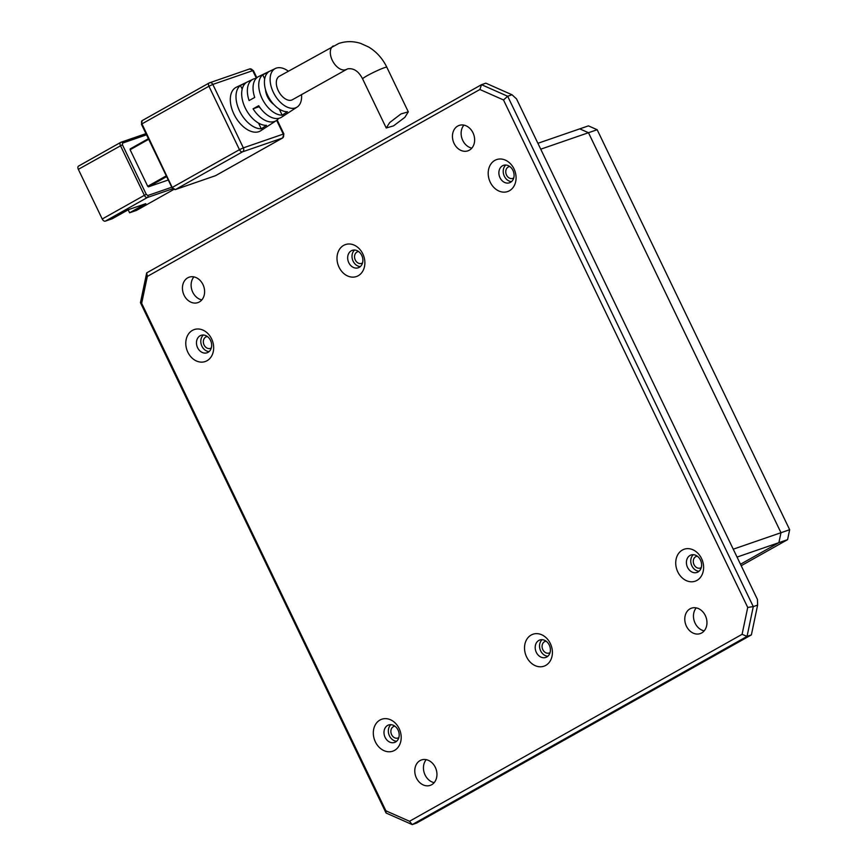 <?xml version="1.0" encoding="UTF-8"?>
<svg xmlns="http://www.w3.org/2000/svg" width="868" height="868" viewBox="0 0 868 868"><rect width="100%" height="100%" fill="white"/><g stroke="black" fill="none" stroke-linecap="round" stroke-linejoin="round"><path stroke-width="1.3" d="M690.027 555.444A9.223 7.389 71 0 1 691.004 555.01A9.223 7.389 71 0 1 700.758 560.685A9.223 7.389 71 0 1 697.991 571.99A9.223 7.389 71 0 1 697.015 572.435A9.223 7.389 71 0 1 687.261 566.75A9.223 7.389 71 0 1 690.027 555.444M538.822 640.443A9.223 7.389 71 0 1 539.798 639.998A9.223 7.389 71 0 1 549.553 645.683A9.223 7.389 71 0 1 546.786 656.989A9.223 7.389 71 0 1 545.809 657.434A9.223 7.389 71 0 1 536.044 651.749A9.223 7.389 71 0 1 538.822 640.443M387.605 725.431A9.223 7.389 71 0 1 388.593 724.997A9.223 7.389 71 0 1 398.347 730.682A9.223 7.389 71 0 1 395.58 741.988A9.223 7.389 71 0 1 394.604 742.422A9.223 7.389 71 0 1 384.839 736.748A9.223 7.389 71 0 1 387.605 725.431M502.496 165.788A9.223 7.389 71 0 1 503.473 165.354A9.223 7.389 71 0 1 513.238 171.039A9.223 7.389 71 0 1 510.471 182.345A9.223 7.389 71 0 1 509.483 182.779A9.223 7.389 71 0 1 499.729 177.105A9.223 7.389 71 0 1 502.496 165.788M351.29 250.787A9.223 7.389 71 0 1 352.267 250.353A9.223 7.389 71 0 1 362.032 256.027A9.223 7.389 71 0 1 359.254 267.344A9.223 7.389 71 0 1 358.278 267.778A9.223 7.389 71 0 1 348.524 262.103A9.223 7.389 71 0 1 351.29 250.787M200.085 335.786A9.223 7.389 71 0 1 201.061 335.341A9.223 7.389 71 0 1 210.816 341.026A9.223 7.389 71 0 1 208.049 352.332A9.223 7.389 71 0 1 207.072 352.777A9.223 7.389 71 0 1 197.318 347.091A9.223 7.389 71 0 1 200.085 335.786M690.06 608.804A13.443 10.774 71 0 1 691.492 608.164A13.443 10.774 71 0 1 705.717 616.454A13.443 10.774 71 0 1 701.68 632.946A13.443 10.774 71 0 1 700.259 633.586A13.443 10.774 71 0 1 686.024 625.296A13.443 10.774 71 0 1 690.06 608.804M420.047 760.585A13.443 10.774 71 0 1 421.479 759.945A13.443 10.774 71 0 1 435.703 768.223A13.443 10.774 71 0 1 431.667 784.726A13.443 10.774 71 0 1 430.246 785.366A13.443 10.774 71 0 1 416.011 777.077A13.443 10.774 71 0 1 420.047 760.585M457.729 126.055A13.443 10.774 71 0 1 459.15 125.415A13.443 10.774 71 0 1 473.385 133.694A13.443 10.774 71 0 1 469.349 150.186A13.443 10.774 71 0 1 467.917 150.826A13.443 10.774 71 0 1 453.693 142.547A13.443 10.774 71 0 1 457.729 126.055M187.716 277.836A13.443 10.774 71 0 1 189.137 277.185A13.443 10.774 71 0 1 203.372 285.474A13.443 10.774 71 0 1 199.336 301.966A13.443 10.774 71 0 1 197.904 302.606A13.443 10.774 71 0 1 183.68 294.328A13.443 10.774 71 0 1 187.716 277.836M682.367 550.041A16.904 13.552 71 0 1 701.55 558.536A16.904 13.552 71 0 1 696.971 580.388A16.904 13.552 71 0 1 677.789 571.893A16.904 13.552 71 0 1 682.367 550.041M531.162 635.04A16.904 13.552 71 0 1 550.345 643.535A16.904 13.552 71 0 1 545.766 665.387A16.904 13.552 71 0 1 526.583 656.892A16.904 13.552 71 0 1 531.162 635.04M379.956 720.039A16.904 13.552 71 0 1 399.139 728.534A16.904 13.552 71 0 1 394.56 750.375A16.904 13.552 71 0 1 375.377 741.89A16.904 13.552 71 0 1 379.956 720.039M494.836 160.396A16.904 13.552 71 0 1 514.019 168.891A16.904 13.552 71 0 1 509.44 190.743A16.904 13.552 71 0 1 490.257 182.247A16.904 13.552 71 0 1 494.836 160.396M343.63 245.394A16.904 13.552 71 0 1 362.813 253.879A16.904 13.552 71 0 1 358.234 275.731A16.904 13.552 71 0 1 339.052 267.236A16.904 13.552 71 0 1 343.63 245.394M192.425 330.382A16.904 13.552 71 0 1 211.608 338.878A16.904 13.552 71 0 1 207.029 360.73A16.904 13.552 71 0 1 187.846 352.234A16.904 13.552 71 0 1 192.425 330.382M693.326 554.685A9.223 7.389 -109 0 0 691.362 564.634A9.223 7.389 -109 0 0 699.033 571.252M542.109 639.683A9.223 7.389 -109 0 0 540.156 649.633A9.223 7.389 -109 0 0 547.827 656.251M390.904 724.682A9.223 7.389 -109 0 0 388.951 734.621A9.223 7.389 -109 0 0 396.622 741.25M505.794 165.039A9.223 7.389 -109 0 0 503.831 174.978A9.223 7.389 -109 0 0 511.512 181.607M354.589 250.027A9.223 7.389 -109 0 0 352.625 259.977A9.223 7.389 -109 0 0 360.307 266.595M203.383 335.026A9.223 7.389 -109 0 0 201.419 344.976A9.223 7.389 -109 0 0 209.09 351.594M696.245 607.882A13.443 10.774 -109 0 0 694.367 621.39A13.443 10.774 -109 0 0 704.176 630.873M426.231 759.652A13.443 10.774 -109 0 0 424.344 773.171A13.443 10.774 -109 0 0 434.163 782.654M463.913 125.122A13.443 10.774 -109 0 0 462.026 138.641A13.443 10.774 -109 0 0 471.845 148.124M193.9 276.903A13.443 10.774 -109 0 0 192.012 290.422A13.443 10.774 -109 0 0 201.832 299.905M512.011 94.764L507.671 96.261L481.512 84.673L485.852 83.176L512.011 94.764L516.525 98.887L757.449 599.473L757.623 605.105L751.384 634.899L416.564 823.103L412.224 824.6L747.044 636.396L751.384 634.899M479.885 89.502L481.512 84.673L146.692 272.877L140.453 302.682L386.065 813.012L412.224 824.6L409.512 821.269L385.902 810.82L141.668 303.333L147.31 276.447L479.885 89.502L503.494 99.95L747.728 607.437L742.086 634.324L409.512 821.269M757.623 605.105L753.283 606.602L507.671 96.261L503.494 99.95M140.453 302.682L141.668 303.333M385.902 810.82L386.065 813.012M742.086 634.324L747.044 636.396L753.283 606.602L747.728 607.437M147.31 276.447L146.692 272.877M301.521 94.623A22.145 13.096 -119.3 0 1 297.138 107.057A22.145 13.096 -119.3 0 1 295.424 107.892A22.145 13.096 -119.3 0 1 273.68 93.006A22.145 13.096 -119.3 0 1 275.449 68.463A22.145 13.096 -119.3 0 1 276.284 68.127A22.145 13.096 -119.3 0 1 288.339 71.187M278.671 118.373A23.761 14.051 -119.3 0 1 276.36 120.587A23.761 14.051 -119.3 0 1 274.516 121.477A23.761 14.051 -119.3 0 1 253.076 108.825L258.707 105.712A23.36 13.812 60.7 0 0 279.746 118.081A23.36 13.812 60.7 0 0 281.558 117.202L297.138 107.057M275.449 68.463L258.686 76.514A23.36 13.812 60.7 0 0 254.725 97.444L249.094 100.558A23.761 14.051 -119.3 0 1 253.087 79.194L236.324 87.234A24.966 14.767 60.7 0 0 234.327 114.891A24.966 14.767 60.7 0 0 258.838 131.676A24.966 14.767 60.7 0 0 260.769 130.732L276.36 120.587M253.087 79.194A23.761 14.051 -119.3 0 1 253.988 78.825A23.761 14.051 -119.3 0 1 256.179 78.359M386.846 67.27A13.443 1.161 -25.7 0 0 384.188 67.78A13.443 1.161 -25.7 0 0 367.142 75.711A13.443 1.161 -25.7 0 0 362.618 78.923C358.647 71.198 353.601 67.856 347.504 68.897L292.44 99.722A13.443 7.953 -119.3 0 1 291.659 100.08A13.443 7.953 -119.3 0 1 278.585 91.27A13.443 7.953 -119.3 0 1 279.268 76.286L338.737 43.476C345.941 41.078 353.243 41.046 360.654 43.4L368.672 47.024C376.56 51.82 382.625 58.568 386.846 67.27L408.296 111.831L404.879 117.332L393.529 125.871L386.238 127.997L389.689 122.572L400.983 113.936L408.296 111.831M168.283 180.001L148.471 186.826L166.645 176.616M166.287 175.846L147.712 186.294L130.113 149.741L148.688 139.292M240.425 85.455L246.002 82.796A24.163 14.289 60.7 0 0 245.199 107.892A24.163 14.289 60.7 0 0 266.498 125.372L261.279 128.779A24.564 14.528 -119.3 0 1 239.579 111.006A24.564 14.528 -119.3 0 1 240.425 85.455L242.194 89.122M262.733 74.789L268.31 72.12A22.546 13.335 60.7 0 0 267.713 95.437A22.546 13.335 60.7 0 0 287.384 111.755L282.165 115.162A22.959 13.573 -119.3 0 1 262.082 98.551A22.959 13.573 -119.3 0 1 262.733 74.789L264.697 78.88M147.712 186.294L148.471 186.826M130.178 148.916L148.395 138.674L130.178 148.916L130.113 149.741M258.545 123.104L261.279 128.779M279.236 109.064L282.165 115.162M265.521 89.675A13.443 7.953 60.7 0 0 273.854 104.507M259.315 106.634L253.076 108.825M259.109 106.753A13.443 7.953 60.7 0 0 260.769 108.652M120.533 142.493L78.749 165.983A3.071 1.812 60.7 0 0 78.565 166.07L120.685 142.385A3.071 1.812 -119.3 0 1 120.869 142.309A1.541 1.237 71 0 1 121.032 142.233L120.685 142.385A3.071 1.812 -119.3 0 0 120.457 145.661L144.359 195.322L102.229 218.996L78.337 169.347L122.41 144.761L122.616 143.079L146.54 134.822M136.547 210.381A3.071 1.812 60.7 0 0 136.721 210.295L173.763 189.474L136.547 210.381L129.603 212.779L145.802 203.665L128.442 209.655L112.243 218.758L105.299 221.156L147.419 197.481A1.541 1.237 -109 0 0 147.831 195.495L146.301 194.41L122.41 144.761M129.603 212.779L128.171 209.806M78.565 166.07A3.071 1.812 60.7 0 0 78.337 169.347M102.229 218.996A3.071 1.812 60.7 0 0 105.299 221.156M597.162 129.723L789.663 529.719L780.983 532.713L778.9 542.652L740.491 564.243L778.9 542.652L780.983 532.713L588.482 132.717L597.162 129.723L588.439 125.871L579.759 128.855L588.482 132.717L579.759 128.855L537.9 143.296M737.04 557.082L787.58 539.657L789.663 529.719M787.58 539.657L741.207 565.73M398.846 737.572A6.141 4.926 71 0 1 398.586 737.735A6.141 4.926 71 0 1 397.935 738.028A6.141 4.926 71 0 1 391.435 734.241A6.141 4.926 71 0 1 393.28 726.7A6.141 4.926 71 0 1 393.931 726.408A6.141 4.926 71 0 1 394.929 726.201M550.062 652.573A6.141 4.926 71 0 1 549.802 652.736A6.141 4.926 71 0 1 549.14 653.029A6.141 4.926 71 0 1 542.641 649.242A6.141 4.926 71 0 1 544.486 641.702A6.141 4.926 71 0 1 545.137 641.409A6.141 4.926 71 0 1 546.135 641.202M701.268 567.585A6.141 4.926 71 0 1 701.008 567.737A6.141 4.926 71 0 1 700.357 568.03A6.141 4.926 71 0 1 693.847 564.243A6.141 4.926 71 0 1 695.691 556.703A6.141 4.926 71 0 1 696.342 556.41A6.141 4.926 71 0 1 697.34 556.204M513.737 177.929A6.141 4.926 71 0 1 513.476 178.092A6.141 4.926 71 0 1 512.825 178.385A6.141 4.926 71 0 1 506.326 174.598A6.141 4.926 71 0 1 508.171 167.057A6.141 4.926 71 0 1 508.822 166.764A6.141 4.926 71 0 1 509.82 166.558M362.531 262.928A6.141 4.926 71 0 1 362.271 263.08A6.141 4.926 71 0 1 361.62 263.373A6.141 4.926 71 0 1 355.11 259.586A6.141 4.926 71 0 1 356.965 252.046A6.141 4.926 71 0 1 357.616 251.753A6.141 4.926 71 0 1 358.603 251.557M211.325 347.916A6.141 4.926 71 0 1 211.065 348.079A6.141 4.926 71 0 1 210.414 348.372A6.141 4.926 71 0 1 203.904 344.585A6.141 4.926 71 0 1 205.749 337.044A6.141 4.926 71 0 1 206.4 336.751A6.141 4.926 71 0 1 207.398 336.545M780.983 532.713L588.482 132.717L540.731 149.188L733.243 549.184L780.983 532.713M346.451 69.375A13.443 7.953 -119.3 0 1 345.67 69.722A13.443 7.953 -119.3 0 1 332.585 60.912A13.443 7.953 -119.3 0 1 333.269 45.928M215.156 175.824A1.541 1.237 -109 0 0 215.492 175.705L175.564 189.484L242.519 151.835L282.458 138.066L215.492 175.705A3.071 1.812 60.7 0 0 215.665 175.629A3.071 1.812 60.7 0 0 215.828 175.52M242.519 151.835A3.071 1.812 -119.3 0 1 239.459 149.676L172.493 187.325A3.071 1.812 60.7 0 0 175.564 189.484A1.541 1.237 71 0 1 175.401 189.549L215.665 175.629L282.632 137.99A3.071 1.812 -119.3 0 1 282.458 138.066A3.071 2.463 -109 0 0 283.283 134.095L243.355 147.864A3.071 2.463 71 0 1 242.519 151.835M172.287 187.629L141.961 123.874L208.928 86.236L239.459 149.676L243.355 147.864L212.823 84.424L252.751 70.644L256.364 78.163M276.675 120.359L283.283 134.095L283.89 133.976L282.632 137.99M208.928 86.236A3.071 1.812 -119.3 0 1 209.155 82.959A3.071 1.812 -119.3 0 1 209.329 82.872A3.071 2.463 71 0 1 209.655 82.731A3.071 2.463 71 0 1 212.823 84.424L208.928 86.236M208.993 83.068L142.374 120.511A3.071 1.812 60.7 0 0 142.189 120.598A3.071 1.812 60.7 0 0 141.961 123.874L141.441 124.243L171.983 187.683L175.401 189.549M253.358 70.525L252.751 70.644A3.071 2.463 -109 0 0 249.593 68.952L253.358 70.525L256.83 77.729M171.766 187.238L147.831 195.495M145.965 133.639L121.032 142.233A1.541 1.237 71 0 1 122.616 143.079M145.976 133.65L121.205 142.189M172.721 188.757L147.419 197.481A3.071 1.812 -119.3 0 1 144.359 195.322L146.301 194.41M362.618 78.923L386.238 127.997M141.441 124.243L142.189 120.598L209.155 82.959L249.593 68.952M277.163 119.99L283.89 133.976"/></g></svg>
